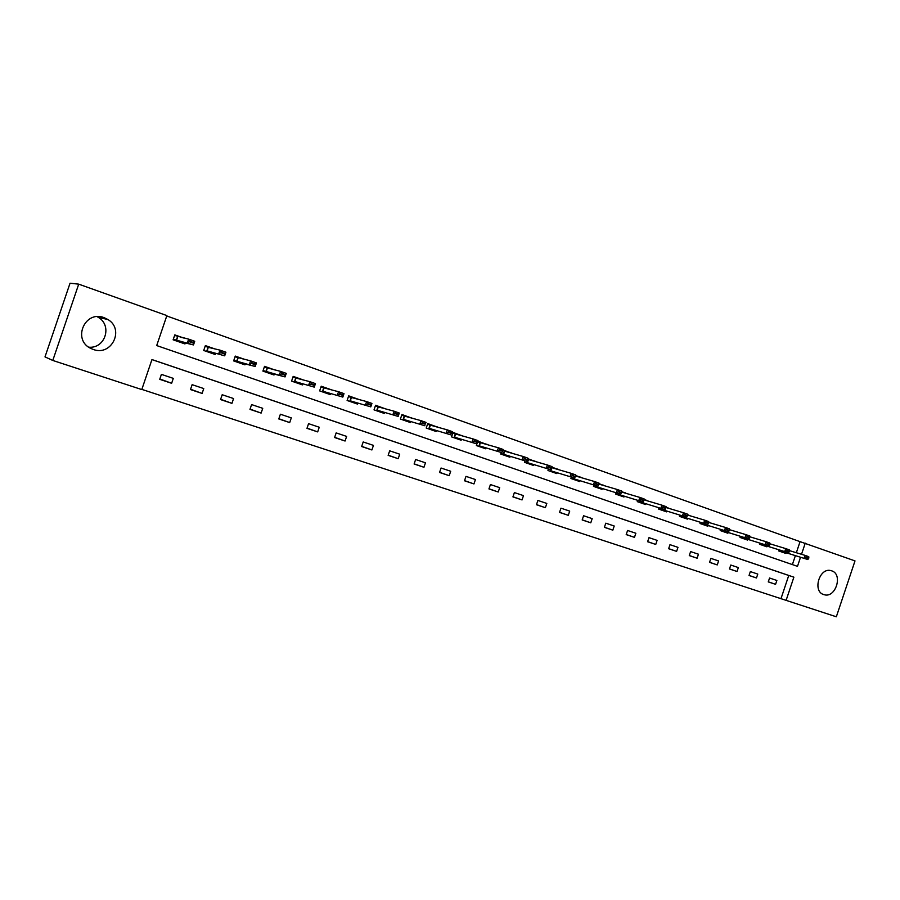 <?xml version="1.0" encoding="UTF-8"?>
<svg xmlns="http://www.w3.org/2000/svg" width="900" height="900" viewBox="0 0 900 900"><rect width="100%" height="100%" fill="white"/><g stroke="black" fill="none" stroke-linecap="round" stroke-linejoin="round"><path stroke-width="1.35" d="M97.177 316.688L98.359 317.385C112.567 325.654 105.109 348.84 88.774 347.186M104.096 317.644L107.921 319.511C124.785 329.389 111.6 356.479 93.296 349.459L91.215 348.604C71.933 340.29 84.611 309.904 104.096 317.644M831.679 570.825C843.221 574.2 835.684 598.354 824.22 594.72L823.736 594.585C812.329 591.446 819.326 567.495 830.768 570.566L831.679 570.825M796.354 552.724L800.055 541.642L855 560.903L836.336 616.781L786.116 600.356L793.879 577.17L151.954 359.561L141.784 389.565L52.785 360.45L78.716 284.153L166.871 315.585L156.701 345.566L797.49 566.347L800.516 557.28M141.84 389.385L786.116 600.356M78.716 284.153L70.043 283.219L45 356.895L52.785 360.45M781.031 598.534L788.749 575.471L151.942 359.606M776.869 580.466L769.567 578.025L768.262 581.895L775.575 584.325L776.869 580.466M757.778 574.076L750.341 571.59L749.036 575.494L756.472 577.969L757.778 574.076M738.349 567.574L730.789 565.043L729.472 568.98L737.033 571.5L738.349 567.574M718.582 560.947L710.887 558.371L709.549 562.354L717.255 564.919L718.582 560.947M698.456 554.209L690.615 551.587L689.276 555.604L697.117 558.214L698.456 554.209M677.97 547.346L669.994 544.68L668.633 548.73L676.62 551.385L677.97 547.346M657.101 540.371L648.979 537.649L647.606 541.733L655.74 544.433L657.101 540.371M635.861 533.25L627.581 530.483L626.197 534.6L634.477 537.356L635.861 533.25M614.216 526.005L605.79 523.181L604.395 527.344L612.832 530.156L614.216 526.005M592.178 518.625L583.582 515.745L582.176 519.952L590.771 522.81L592.178 518.625M569.711 511.099L560.959 508.174L559.53 512.415L568.294 515.329L569.711 511.099M546.817 503.438L537.896 500.445L536.456 504.731L545.389 507.701L546.817 503.438M523.485 495.619L514.384 492.581L512.933 496.901L522.034 499.928L523.485 495.619M499.691 487.654L490.421 484.549L488.947 488.914L498.229 492.007L499.691 487.654M475.436 479.531L465.986 476.37L464.501 480.78L473.963 483.93L475.436 479.531M450.697 471.251L441.056 468.022L439.549 472.466L449.201 475.684L450.697 471.251M425.464 462.803L415.62 459.506L414.113 464.006L423.956 467.28L425.464 462.803M399.713 454.185L389.678 450.821L388.147 455.355L398.194 458.707L399.713 454.185M373.444 445.387L363.195 441.956L361.642 446.535L371.902 449.955L373.444 445.387M346.624 436.399L336.161 432.9L334.598 437.535L345.071 441.022L346.624 436.399M319.252 427.241L308.565 423.664L306.979 428.344L317.678 431.899L319.252 427.241M291.296 417.87L280.384 414.225L278.786 418.95L289.699 422.584L291.296 417.87M262.744 408.319L251.595 404.584L249.975 409.365L261.124 413.077L262.744 408.319M233.572 398.543L222.188 394.729L220.545 399.566L231.941 403.358L233.572 398.543M203.76 388.564L192.127 384.671L190.474 389.554L202.118 393.435L203.76 388.564M173.306 378.371L161.404 374.377L159.727 379.327L171.63 383.287L173.306 378.371M800.055 541.642L166.748 315.968M792.383 564.581L795.364 555.694M786.105 552.836L785.903 553.444L778.635 550.913L778.984 549.855M767.104 546.21L766.89 546.817L759.499 544.241L759.859 543.161M747.765 539.46L747.551 540.079L740.025 537.446L740.396 536.355M728.077 532.586L727.864 533.216L720.202 530.539L720.585 529.414M708.041 525.589L707.827 526.23L700.031 523.507L700.414 522.349M688.68 515.374L687.544 514.654M687.645 518.467L687.431 519.12L679.489 516.352L679.883 515.16M667.924 508.095L666 507.094M666.877 511.223L666.664 511.875L658.564 509.051L658.98 507.825M646.785 500.67L644.051 499.399M645.727 503.831L645.502 504.495L637.268 501.626L637.684 500.366M625.264 493.11L621.664 491.558M624.184 496.316L623.959 496.991L615.566 494.066L616.005 492.761M603.326 485.415L598.849 483.559M602.235 488.655L602.01 489.341L593.46 486.36L593.91 485.01M580.984 477.562L575.584 475.402M579.881 480.848L579.645 481.534L570.926 478.496L571.387 477.113M558.202 469.564L551.869 467.077M557.089 472.894L556.852 473.591L547.965 470.498L548.449 469.069M534.994 461.407L527.692 458.606M533.858 464.782L533.621 465.491L524.565 462.341L525.06 460.856M511.324 453.094L503.01 449.955M510.176 456.502L509.929 457.234L500.704 454.016L501.221 452.475M487.192 444.611L477.844 441.124L476.37 445.534L485.786 448.819L486.034 448.076M462.589 435.971L453.049 432.428L451.541 436.882L461.149 440.224L461.407 439.47M437.49 427.14L427.736 423.562L426.229 428.051L436.027 431.471L436.286 430.706M411.874 418.129L401.929 414.506L400.399 419.051L410.389 422.527L410.659 421.751M385.74 408.938L375.57 405.27L374.029 409.86L384.233 413.415L384.502 412.616M359.066 399.544L348.683 395.843L347.119 400.478L357.536 404.1L357.806 403.29M331.841 389.959L321.221 386.213L319.635 390.892L330.277 394.605L330.559 393.761M303.671 380.059L293.175 376.38L291.577 381.116L302.445 384.896L302.738 384.03M274.68 369.9L264.532 366.345L262.912 371.115L274.016 374.985L274.309 374.096M245.047 359.505L235.271 356.085L233.64 360.911L244.969 364.86L245.284 363.949M214.751 348.885L205.369 345.6L203.715 350.483L215.303 354.521L215.618 353.565M183.78 338.029L174.803 334.879L173.126 339.817L184.972 343.946L185.299 342.956M801.518 554.31L805.241 543.161M788.749 575.471L793.879 577.17M768.296 581.816L775.575 584.325M749.07 575.415L756.472 577.969M729.495 568.89L737.033 571.5M709.582 562.264L717.255 564.919M689.31 555.502L697.117 558.214M668.666 548.629L676.62 551.385M688.781 515.081L687.544 514.71M647.64 541.631L655.74 544.433M668.025 507.803L665.989 507.195M626.231 534.499L634.477 537.356M646.886 500.389L644.018 499.545M604.429 527.231L612.832 530.156M625.354 492.84L622.125 491.895M582.21 519.829L590.771 522.81M603.416 485.156L600.21 484.493M559.575 512.291L568.294 515.329M581.062 477.315L577.901 476.392M536.501 504.596L545.389 507.701M558.281 469.327L555.154 468.428M512.977 496.766L522.034 499.928M535.061 461.194L531.979 460.294M489.004 488.779L498.229 492.007M511.391 452.891L508.343 452.014M464.546 480.623L473.963 483.93M487.26 444.431L484.256 443.576M439.605 472.309L449.201 475.684M462.645 435.803L459.686 434.97M414.169 463.838L423.956 467.28M437.535 426.994L434.621 426.184M388.204 455.175L398.194 458.707M411.919 418.016L409.05 417.229M361.71 446.344L371.902 449.955M385.774 408.848L382.961 408.082M334.665 437.321L345.071 441.022M359.089 399.488L356.332 398.756M307.058 428.119L317.678 431.899M331.853 389.936L321.176 386.359M278.865 418.714L289.699 422.584M250.065 409.106L261.124 413.077M220.646 399.285L231.941 403.358M190.575 389.239L202.118 393.435M159.851 378.968L171.63 383.287M778.793 550.44L807.806 559.53L778.793 550.418M806.839 557.809L808.684 558.45L806.996 557.325L804.127 558.248L805.084 555.39L789.502 550.642M783.135 551.959L782.539 552.274M806.996 557.325L805.084 555.39L808.762 556.684L808.841 557.977M807.806 559.53L808.684 558.45M759.656 543.769L788.512 552.791L759.668 543.735M787.477 551.036L789.356 551.689L787.635 550.553L784.766 551.475L785.722 548.606L769.837 543.769M764.134 545.332L763.549 545.659M787.635 550.553L785.722 548.606L789.469 549.911L789.514 551.205M788.512 552.791L789.356 551.689M742.252 537.604L768.87 545.929L742.252 537.604L742.455 536.985M767.768 544.129L769.68 544.804L767.925 543.645L765.045 544.59L766.012 541.688L749.824 536.783M744.795 538.582L744.232 538.92M767.925 543.645L766.012 541.688L769.837 543.026L769.837 544.32M768.87 545.929L769.68 544.804M720.36 530.066L748.856 538.942L720.371 530.033M747.697 537.109L749.644 537.784L747.866 536.614L744.975 537.581L745.954 534.645L729.428 529.661M725.13 531.72L724.567 532.069M747.866 536.614L745.954 534.645L749.835 536.006L749.812 537.3M748.856 538.942L749.644 537.784M702.315 523.676L728.482 531.821L702.315 523.676L702.551 523.001M727.256 529.954L729.236 530.651L727.425 529.459L724.523 530.438L725.512 527.479L708.66 522.405M727.425 529.459L725.512 527.479L729.472 528.863L729.405 530.156M728.482 531.821L729.236 530.651M679.646 515.858L707.738 524.576L679.658 515.835M706.433 522.664L708.457 523.373L706.601 522.169L703.699 523.159L704.7 520.178L687.499 515.025M706.601 522.169L704.7 520.178L708.739 521.595L708.626 522.877M707.738 524.576L708.457 523.373M660.926 509.231L686.599 517.185L660.926 509.231L661.174 508.489M685.226 515.239L687.285 515.959L685.395 514.744L682.481 515.756L683.494 512.741L665.944 507.499M685.395 514.744L683.494 512.741L687.6 514.181L687.454 515.464M686.599 517.185L687.285 515.959M639.664 501.806L665.055 509.659L639.664 501.806L639.923 501.041M663.615 507.679L665.707 508.41L663.784 507.173L660.87 508.196L661.894 505.159L643.961 499.826M663.784 507.173L661.894 505.159L666.079 506.621L665.876 507.904M665.055 509.659L665.707 508.41M615.735 493.56L643.106 501.998L615.746 493.537M641.587 499.973L643.725 500.715L641.756 499.455L638.842 500.501L639.866 497.43L621.562 492.019M641.756 499.455L639.866 497.43L644.141 498.926L643.894 500.209M643.106 501.998L643.725 500.715M598.815 483.683L600.221 484.178M595.924 486.551L620.741 494.179L595.924 486.551L596.205 485.696M619.133 492.109L621.304 492.874L619.301 491.591L616.387 492.66L617.423 489.555L598.714 484.054M619.301 491.591L617.423 489.555L621.776 491.085L621.484 492.356M620.741 494.179L621.304 492.874M575.55 475.526L577.89 476.662M571.095 477.99L597.926 486.214L571.106 477.968M596.239 484.099L598.455 484.875L596.419 483.581L593.494 484.661L594.54 481.534L575.415 475.942M596.419 483.581L594.54 481.534L598.972 483.086L598.635 484.358M597.926 486.214L598.455 484.875M551.824 467.213L555.142 468.675M550.507 470.7L574.673 478.091L550.507 470.7L550.822 469.766M572.895 475.931L575.168 476.719L573.075 475.402L570.15 476.505L571.207 473.344L551.678 467.662M573.075 475.402L571.207 473.344L575.73 474.93L575.336 476.19M574.673 478.091L575.168 476.719M527.648 458.73L531.956 460.53M527.141 462.555L550.957 469.8L527.141 462.555L528.188 459.439L527.479 459.225M549.09 467.595L551.396 468.405L549.27 467.066L546.345 468.191L547.414 464.996L528.188 459.439M549.27 467.066L547.414 464.996L552.026 466.616L551.396 468.405M551.576 467.876L552.026 466.616M502.976 450.09L508.32 452.239M524.812 459.101L527.164 459.923L524.993 458.561L522.056 459.709L523.136 456.48L527.85 458.134L526.759 461.351L500.884 453.476M524.993 458.561L523.136 456.48L502.796 450.608M500.873 453.488L526.759 461.351L527.164 459.923M527.344 459.382L527.85 458.134M477.799 441.259L484.223 443.767M479.036 445.759L502.076 452.723L479.036 445.759L480.094 442.598L477.619 441.821M500.029 450.428L502.436 451.271L502.616 450.72L500.209 449.887L497.272 451.046L498.375 447.795L480.094 442.598M500.209 449.887L498.375 447.795L503.179 449.471L502.436 451.271M502.616 450.72L503.179 449.471M453.004 432.562L459.652 435.139M454.252 437.119L476.899 443.925L454.252 437.119L455.332 433.924L452.801 433.136M474.739 441.574L477.202 442.44L477.382 441.889L474.93 441.022L471.994 442.215L473.096 438.93L455.332 433.924M474.93 441.022L473.096 438.93L478.001 440.64L477.202 442.44M477.382 441.889L478.001 440.64M427.691 423.697L434.588 426.33M428.985 428.299L451.192 434.947L428.985 428.299L430.065 425.07L427.5 424.282M448.931 432.54L451.44 433.418L451.62 432.866L449.123 431.989L446.186 433.204L447.3 429.874L430.065 425.07M449.123 431.989L447.3 429.874L452.306 431.629L451.44 433.418M451.62 432.866L452.306 431.629M401.873 414.641L409.027 417.341M403.189 419.299L424.946 425.779L403.189 419.299L404.291 416.036L401.681 415.238M422.584 423.326L425.137 424.215L425.329 423.652L422.775 422.764L419.839 423.99L420.964 420.637L404.291 416.036M422.775 422.764L420.964 420.637L426.071 422.426L425.137 424.215M425.329 423.652L426.071 422.426M375.525 405.405L382.939 408.173M376.875 410.119L398.149 416.419L376.875 410.119L377.989 406.822L375.322 406.012M395.674 413.899L398.284 414.821L398.475 414.248L395.865 413.336L392.929 414.596L394.076 411.199L377.989 406.822M395.865 413.336L394.076 411.199L399.296 413.032L398.149 416.419L398.284 414.821M398.475 414.248L399.296 413.032M348.637 395.978L356.31 398.812M350.01 400.748L370.777 406.856L350.01 400.748L351.135 397.418L348.424 396.585M368.19 404.28L370.856 405.214L371.059 404.651L368.381 403.718L365.445 405L366.604 401.569L351.135 397.418M368.381 403.718L366.604 401.569L371.936 403.436L370.777 406.856L370.856 405.214M371.059 404.651L371.936 403.436M322.582 391.174L342.821 397.091L322.582 391.174L323.719 387.81L321.03 386.989M340.11 394.459L342.844 395.415L343.035 394.83L340.312 393.885L337.376 395.19L338.546 391.725L323.719 387.81M340.312 393.885L338.546 391.725L343.991 393.626L342.821 397.091L342.844 395.415M343.035 394.83L343.991 393.626M293.13 376.526L301.399 379.474M294.57 381.409L314.257 387.113L294.57 381.409L295.729 378L292.928 377.134M311.423 384.412L314.213 385.391L314.404 384.806L311.625 383.827L308.689 385.166L309.881 381.668L295.729 378M311.625 383.827L309.881 381.668L315.439 383.614L314.257 387.113L314.213 385.391M300.082 383.445L299.869 384.007M314.404 384.806L315.439 383.614M271.744 373.421L271.507 374.119L271.778 373.433L285.064 376.909L263.351 370.631L271.688 373.534M264.488 366.48L273.049 369.484M282.105 374.152L284.951 375.154L285.142 374.558L282.296 373.567L279.371 374.929L280.575 371.385L264.285 367.076M282.296 373.567L280.575 371.385L286.256 373.376L285.064 376.909L284.951 375.154M285.142 374.558L286.256 373.376M242.775 363.308L242.539 364.016L242.662 363.274L255.218 366.48L234.169 360.45L242.685 363.42M235.226 356.231L243.506 359.134M252.124 363.656L255.037 364.68L255.229 364.084L252.326 363.06L249.401 364.455L250.616 360.866L235.035 356.782M252.326 363.06L250.616 360.866L256.421 362.914L255.218 366.48L255.037 364.68M255.229 364.084L256.421 362.914M213.188 352.969L212.94 353.7M205.312 345.746L213.311 348.548M206.865 350.809L224.696 355.826L206.865 350.809L208.058 347.287L205.144 346.241M221.468 352.935L224.438 353.97L224.64 353.374L221.67 352.327L218.745 353.745L219.971 350.123L208.058 347.287M221.67 352.327L219.971 350.123L225.922 352.215L224.696 355.826L224.438 353.97M213.053 353.081L212.929 353.689M224.64 353.374L225.922 352.215M182.936 342.394L182.689 343.147L182.453 342.281L193.489 344.925L173.869 339.412L182.768 342.517M174.746 335.025L182.441 337.725M190.102 341.955L193.151 343.024L193.354 342.416L190.316 341.348L187.403 342.799L188.64 339.131L174.611 335.43M173.227 339.514L173.869 339.412M190.316 341.348L188.64 339.131L194.726 341.269L193.489 344.925L193.151 343.024M193.354 342.416L194.726 341.269M780.986 550.474L780.795 551.059M781.357 550.586L781.166 551.171M761.895 543.791L761.692 544.387M762.255 543.904L762.053 544.5M742.826 537.097L742.613 537.716M722.678 530.055L722.464 530.696M723.038 530.156L722.824 530.809M702.9 523.102L702.675 523.778M682.054 515.812L681.817 516.521M682.403 515.914L682.166 516.623M661.523 508.601L661.275 509.344M640.26 501.142L640.001 501.919M618.266 493.436L617.996 494.246M618.604 493.549L618.334 494.359M596.543 485.798L596.261 486.652M573.727 477.81L573.435 478.699M574.065 477.911L573.761 478.8M551.869 467.73L550.834 470.801M528.514 459.54L527.467 462.645M504.382 451.103L503.325 454.241M504.697 451.192L503.64 454.343M480.409 442.688L479.34 445.86M455.647 434.014L454.567 437.209M430.369 425.16L429.289 428.389M404.595 416.126L403.493 419.389M378.281 406.912L377.168 410.209M351.416 397.496L350.291 400.826L351.416 397.496M322.841 391.252L323.978 387.889L322.864 391.264M294.806 381.476L295.965 378.067L294.84 381.488M267.131 367.988L265.961 371.419M267.39 368.055L266.231 371.498M237.915 357.75L236.734 361.226M238.174 357.817L236.993 361.294M208.305 347.355L207.112 350.876M177.547 336.6L176.344 340.155M177.784 336.668L176.58 340.223M107.921 319.511L98.359 317.385M824.22 594.72L823.241 594.394M267.345 368.044L266.186 371.486M238.106 357.806L236.936 361.282M208.237 347.344L207.045 350.854M177.694 336.645L176.49 340.2"/></g></svg>
